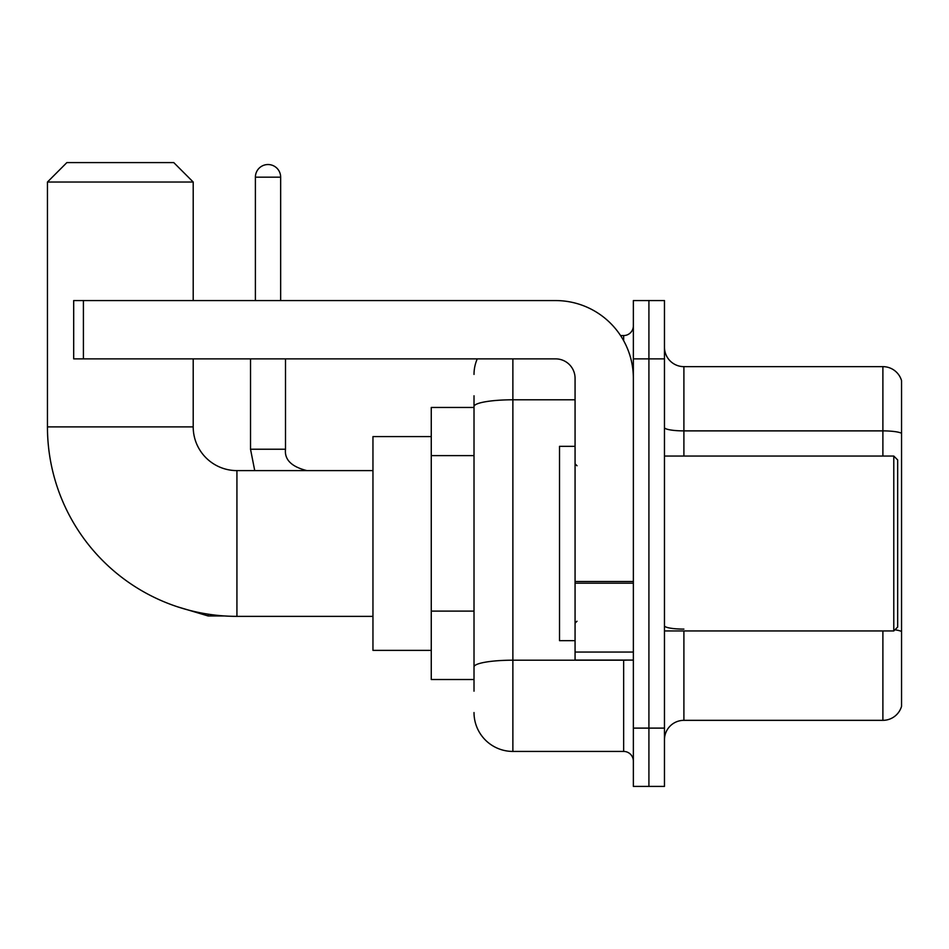 <?xml version="1.0" encoding="UTF-8"?>
<svg xmlns="http://www.w3.org/2000/svg" width="949" height="949" viewBox="0 0 949 949"><rect width="100%" height="100%" fill="white"/><g stroke="black" fill="none" stroke-linecap="round" stroke-linejoin="round"><path stroke-width="1.42" d="M474.014 443.966L474.014 395.792L474.014 407.453L431.261 407.453L431.261 679.52L474.014 679.52M474.014 691.18L474.014 395.792M633.363 728.108L633.363 786.413L648.914 786.413L648.914 728.108L648.914 786.413L664.466 786.413L664.466 728.108L648.914 728.108L648.914 358.876L648.914 728.108L633.363 728.108L633.363 358.876L648.914 358.876L648.914 300.572L648.914 358.876L664.466 358.876L664.466 728.108M664.466 358.876L664.466 300.572L633.363 300.572L633.363 358.876M512.875 358.876L512.875 751.43L623.647 751.43L623.647 660.089M620.551 335.555L623.647 335.555A9.715 9.715 0 0 0 633.363 325.839M474.014 673.695L474.014 622.758M633.363 761.145A9.715 9.715 0 0 0 623.647 751.43M474.014 374.416A38.862 38.862 0 0 1 477.264 358.876M512.875 751.43A38.862 38.862 0 0 1 474.014 712.557M664.466 739.769A19.431 19.431 0 0 1 683.897 720.338L882.89 720.338L882.89 630.943M901.55 380.632A19.431 19.431 0 0 0 882.89 366.646A19.431 19.431 0 0 1 901.55 380.632L901.55 706.341A19.431 19.431 0 0 1 882.89 720.338M894.895 629.816A19.431 3.369 180 0 1 901.55 631.536L901.55 433.313A19.431 3.369 180 0 0 882.89 430.882L882.89 366.646L683.897 366.646A19.431 19.431 0 0 1 664.466 347.215A19.431 19.431 0 0 0 683.897 366.646L683.897 456.042M372.957 616.364L236.93 616.364A189.48 189.48 0 0 1 47.45 426.884L47.45 182.03L66.881 162.587L173.762 162.587L193.205 182.03L47.45 182.03M236.93 616.364L236.93 470.609A43.725 43.725 0 0 1 193.205 426.884L193.205 358.876M193.205 300.572L193.205 182.03M431.261 436.599L372.957 436.599L372.957 650.373L431.261 650.373M255.388 300.572L255.388 177.166A12.634 12.634 0 0 1 268.021 164.533A12.634 12.634 0 0 1 280.655 177.166L280.655 300.572M633.363 660.089L575.07 660.089L575.07 581.5L633.363 581.5M633.363 378.307A77.735 77.735 0 0 0 555.639 300.572L83.405 300.572L83.405 358.876L555.639 358.876A19.431 19.431 0 0 1 575.07 378.307L575.07 581.5M83.405 358.876L73.69 358.876L73.69 300.572L83.405 300.572M893.78 456.042L897.659 459.921L897.659 627.052L893.78 630.943L893.78 456.042L664.466 456.042M575.07 446.327L559.519 446.327L559.519 640.658L575.07 640.658M474.014 455.627L431.261 455.627M474.014 611.097L431.261 611.097M627.028 660.089A9.715 1.684 0 0 1 623.647 660.196L512.875 660.196A38.862 6.75 180 0 0 474.014 666.945M474.014 406.54A38.862 6.75 180 0 1 512.875 399.79L575.07 399.79M623.647 340.667L623.647 335.555M683.897 630.943L683.897 720.338M882.89 456.042L882.89 430.882L683.897 430.882A19.431 3.369 0 0 1 664.466 427.501M683.897 629.104A19.431 3.369 0 0 1 664.466 625.723M47.45 426.884L193.205 426.884M224.794 615.972L208.163 615.972L177.19 606.708L208.163 615.972L208.163 614.169M254.735 470.609L250.524 449.233L254.735 470.609L250.524 449.233L285.471 449.233M255.388 177.166L280.655 177.166M633.363 583.196L575.07 583.196M575.07 652.058L633.363 652.058M372.957 470.609L236.93 470.609M306.883 470.609C291.462 466.73 284.332 459.601 285.507 449.233C284.332 459.601 291.462 466.73 306.883 470.609C291.462 466.73 284.332 459.601 285.507 449.233L285.507 358.876M250.524 449.233L250.524 358.876M664.466 630.943L893.78 630.943M577.016 465.757L575.07 463.812M577.016 621.227L575.07 623.161"/></g></svg>
